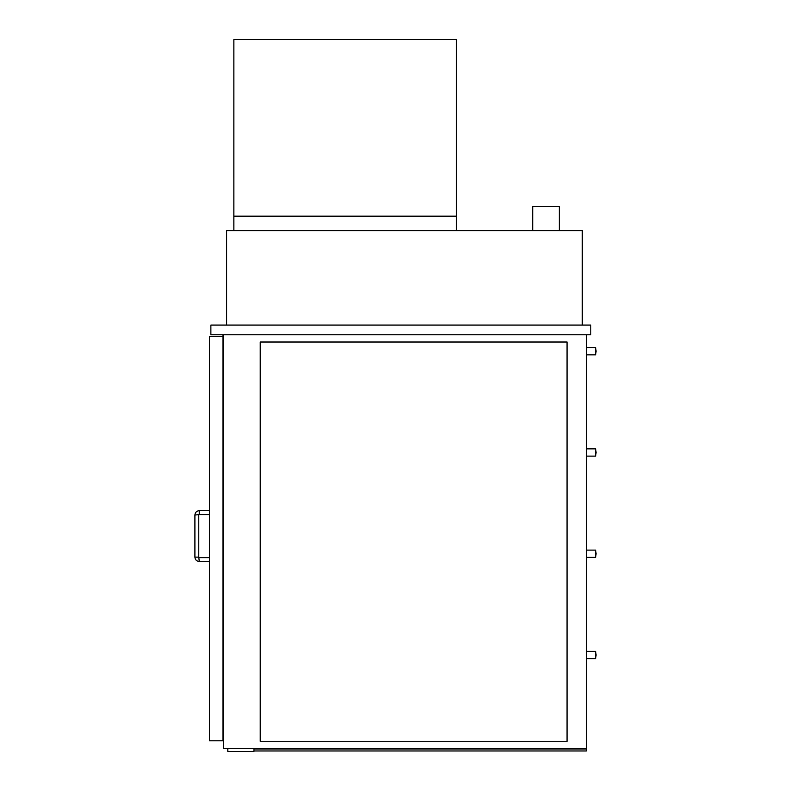 <?xml version="1.0" encoding="UTF-8"?>
<svg xmlns="http://www.w3.org/2000/svg" width="791" height="791" viewBox="0 0 791 791"><rect width="100%" height="100%" fill="white"/><g stroke="black" fill="none" stroke-linecap="round" stroke-linejoin="round"><path stroke-width="1.19" d="M590.778 325.081L210.871 325.081L210.871 334.761L590.778 334.761L590.778 325.081M582.305 325.081L582.305 230.715L226.602 230.715L226.602 325.081M222.973 334.761L223.458 742.739M222.973 336.699L209.417 336.699L209.417 740.801L222.973 740.801L222.973 336.699M199.253 514.555L194.902 515.04C195.159 512.39 196.613 510.937 199.253 510.679L199.253 514.555L209.417 514.555M198.768 557.141L199.253 561.501C196.613 561.234 195.159 559.791 194.902 557.141L198.768 557.141L198.768 515.04M223.458 334.761L223.458 748.543L227.808 748.543L223.458 748.543L223.458 334.761M586.418 748.543L253.941 748.543L253.941 751.45L227.808 751.45L227.808 748.543L586.418 748.543L586.418 334.761L586.418 748.543M233.859 216.19L233.859 39.55L456.476 39.55L456.476 230.715L233.859 230.715L233.859 216.19L456.476 216.19M532.699 230.715L532.699 206.51L559.316 206.51L559.316 230.715M567.058 342.019L567.058 741.286L260.239 741.286L260.239 342.019L567.058 342.019M596.098 351.214L595.613 347.585L595.613 354.852L596.098 351.214M596.098 452.482L595.613 448.853L595.613 456.12L596.098 452.482M596.098 553.749L595.613 550.121L595.613 557.388L596.098 553.749M596.098 655.017L595.613 651.389L595.613 658.656L596.098 655.017M233.859 192.964L233.849 225.87M233.859 71.012L233.849 177.481M253.941 750.975L586.418 750.975L253.941 750.966L586.418 750.966L586.418 749.028L253.941 749.028M199.253 510.679L209.417 510.679M194.902 557.141L194.902 515.04M209.417 557.625L199.253 557.625M209.417 561.501L199.253 561.501M586.418 354.852L595.613 354.852M586.418 347.585L595.613 347.585M586.418 456.12L595.613 456.12M586.418 448.853L595.613 448.853M586.418 557.388L595.613 557.388M586.418 550.121L595.613 550.121M586.418 658.656L595.613 658.656M586.418 651.389L595.613 651.389"/></g></svg>
